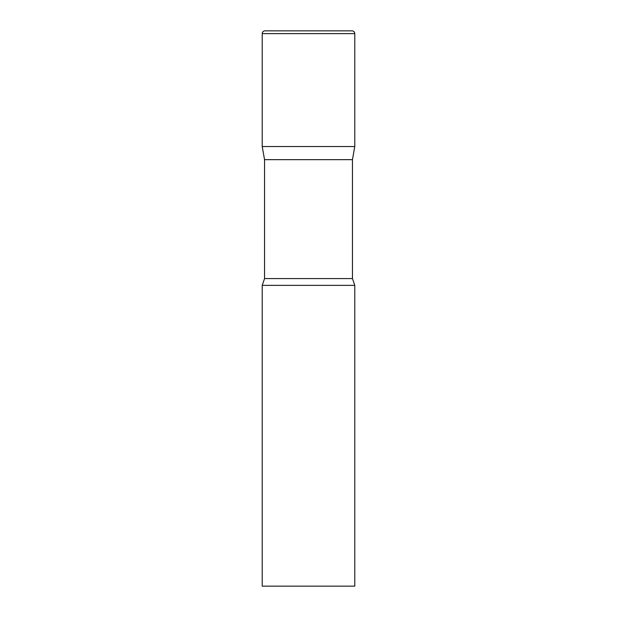 <?xml version="1.0" encoding="UTF-8"?>
<svg xmlns="http://www.w3.org/2000/svg" width="617" height="617" viewBox="0 0 617 617"><rect width="100%" height="100%" fill="white"/><g stroke="black" fill="none" stroke-linecap="round" stroke-linejoin="round"><path stroke-width="0.46" stroke-dasharray="3.08 2.31" d="M351.998 30.85L265.002 30.85M354.775 146.537L262.225 146.537L354.775 146.537M264.539 159.656L352.461 159.656M262.225 285.363L354.775 285.363M262.225 586.15L354.775 586.15M354.775 33.627L262.225 33.627M264.539 278.575L352.461 278.575"/><path stroke-width="0.93" d="M352.461 159.656L352.461 278.575L264.539 278.575L264.539 159.656L352.461 159.656L354.775 146.537L262.225 146.537L354.775 146.537L354.775 33.627A2.776 2.776 0 0 0 351.998 30.85L265.002 30.85A2.776 2.776 0 0 0 262.225 33.627L354.775 33.627M264.539 159.656L262.225 146.537L262.225 33.627M308.5 285.363L262.225 285.363L262.225 586.15L354.775 586.15L354.775 285.363L308.5 285.363M264.539 278.575L262.225 285.363M352.461 278.575L354.775 285.363"/></g></svg>
